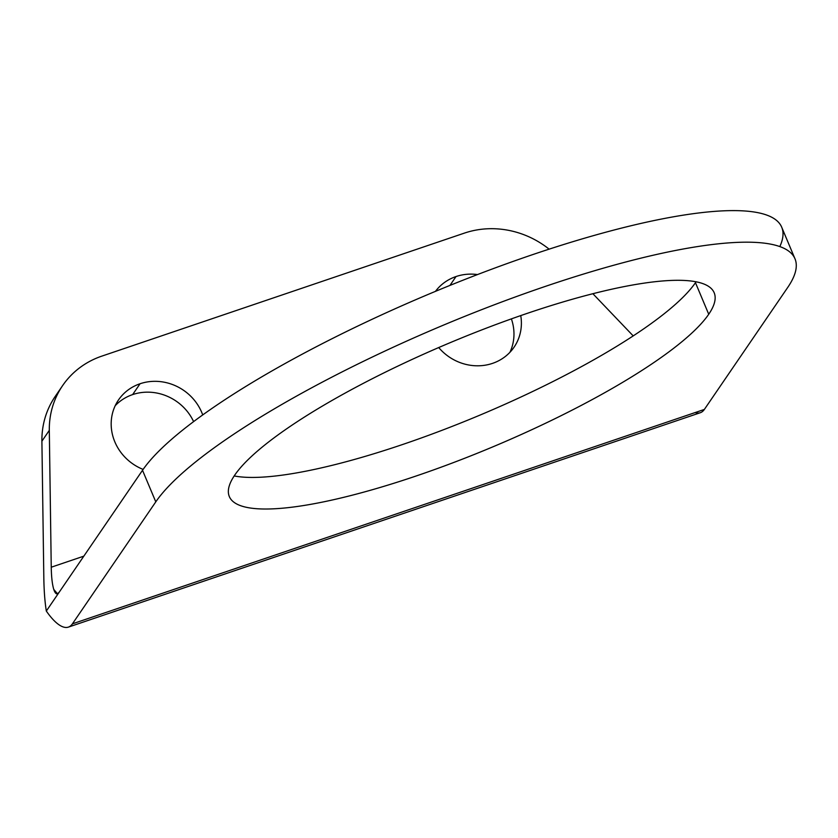 <?xml version="1.0" encoding="UTF-8"?>
<svg xmlns="http://www.w3.org/2000/svg" width="838" height="838" viewBox="0 0 838 838"><rect width="100%" height="100%" fill="white"/><g stroke="black" fill="none" stroke-linecap="round" stroke-linejoin="round"><path stroke-width="1.26" d="M696.043 281.798A262.975 56.293 -22.8 0 1 695.456 282.678L708.728 314.26A262.975 56.293 157.2 0 0 714.175 292.755A262.975 56.293 157.2 0 0 488.847 327.187A262.975 56.293 157.2 0 0 234.776 475.062A262.975 56.293 157.2 0 0 229.329 496.567A262.975 56.293 157.2 0 0 454.657 462.126A262.975 56.293 157.2 0 0 708.728 314.26L695.456 282.678A262.975 56.293 -22.8 0 1 478.959 415.533A262.975 56.293 -22.8 0 1 234.179 475.942A262.975 56.293 157.2 0 0 478.959 415.533A262.975 56.293 157.2 0 0 695.456 282.678A262.975 56.293 157.2 0 0 696.043 281.798M132.634 394.593L140.051 383.752A48.216 44.697 34.3 0 0 118.493 399.956A48.216 44.697 34.3 0 0 143.12 469.416A48.216 44.697 -145.7 0 1 111.203 425.536A48.216 44.697 -145.7 0 1 140.051 383.752L132.634 394.593A48.216 44.697 -145.7 0 1 193.609 421.619A48.216 44.697 34.3 0 0 132.634 394.593A48.216 44.697 34.3 0 0 115.225 405.676A48.216 44.697 -145.7 0 1 132.634 394.593M449.954 285.412L456.008 276.55A48.216 44.697 34.3 0 0 435.456 291.362A48.216 44.697 -145.7 0 1 456.008 276.55L449.954 285.412M438.714 347.55A48.216 44.697 34.3 0 0 492.514 363.378A48.216 44.697 34.3 0 0 514.071 347.162A48.216 44.697 34.3 0 0 520.744 315.591A48.216 44.697 -145.7 0 1 492.514 363.378A48.216 44.697 -145.7 0 1 438.714 347.55M511.379 318.88A48.216 44.697 -145.7 0 1 509.933 352.285A48.216 44.697 34.3 0 0 511.379 318.88M477.513 274.56A48.216 44.697 34.3 0 0 456.008 276.55A48.216 44.697 -145.7 0 1 477.513 274.56M202.712 414.925A48.216 44.697 34.3 0 0 140.051 383.752A48.216 44.697 -145.7 0 1 202.712 414.925M49.306 430.355A87.655 81.276 -145.7 0 1 62.609 385.616A87.655 81.276 -145.7 0 1 101.796 356.14L464.399 233.111A87.655 81.276 -145.7 0 1 549.131 249.158A87.655 81.276 34.3 0 0 464.399 233.111L101.796 356.14A87.655 81.276 34.3 0 0 49.306 430.355L41.9 441.197L49.306 430.355L51.244 567.211L49.306 430.355M62.609 385.616L55.193 396.458A87.655 81.276 34.3 0 0 41.9 441.197L43.827 578.052C44.026 590.842 44.854 601.841 46.32 611.049L59.152 592.267C57.12 595.085 55.329 594.132 53.768 589.418C52.26 584.411 51.411 577.005 51.244 567.211C51.411 577.005 52.26 584.411 53.768 589.418L57.476 593.786L59.152 592.267L46.32 611.049A70.13 21.558 -108.7 0 0 72.424 623.839L155.784 501.857L142.512 470.286L59.152 592.267L142.512 470.286L155.784 501.857A350.63 75.053 -22.8 0 1 494.546 304.697A350.63 75.053 -22.8 0 1 794.979 258.785A350.63 75.053 -22.8 0 1 787.72 287.455L704.36 409.436L72.424 623.839A70.13 21.558 71.3 0 1 68.412 627.107A70.13 21.558 71.3 0 1 46.32 611.049C44.854 601.841 44.026 590.842 43.827 578.052L41.9 441.197A87.655 81.276 -145.7 0 1 59.142 391.199M592.875 293.709L633.203 335.902L592.875 293.709M83.842 556.149L51.244 567.211L83.842 556.149M68.412 627.107L700.348 412.705A70.13 21.558 -108.7 0 0 704.36 409.436A70.13 21.558 71.3 0 1 695.173 412.558M794.979 258.785L781.707 227.213A350.63 75.053 157.2 0 0 481.274 273.125A350.63 75.053 157.2 0 0 142.512 470.286A350.63 75.053 -22.8 0 1 518.303 259.581A350.63 75.053 -22.8 0 1 779.822 246.582M787.72 287.455A350.63 75.053 157.2 0 0 545.852 286.229A350.63 75.053 157.2 0 0 155.784 501.857L72.424 623.839L704.36 409.436L787.72 287.455M234.776 475.062A262.975 56.293 -22.8 0 1 527.322 313.339A262.975 56.293 -22.8 0 1 708.728 314.26A262.975 56.293 -22.8 0 1 416.182 475.984A262.975 56.293 -22.8 0 1 234.776 475.062"/></g></svg>
